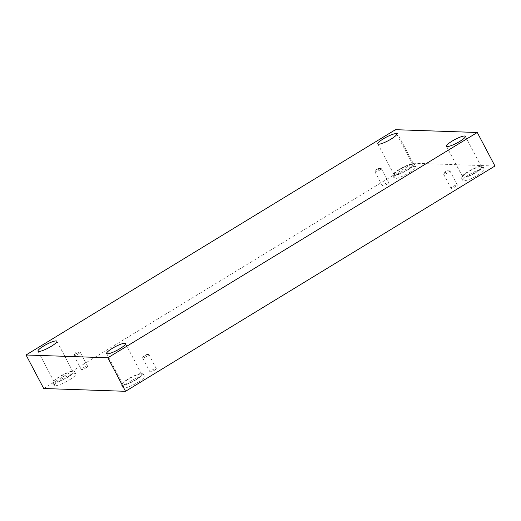 <?xml version="1.0" encoding="UTF-8"?>
<svg xmlns="http://www.w3.org/2000/svg" width="521" height="521" viewBox="0 0 521 521"><rect width="100%" height="100%" fill="white"/><g stroke="black" fill="none" stroke-linecap="round" stroke-linejoin="round"><path stroke-width="0.39" stroke-dasharray="2.6 1.95" d="M43.725 388.51L413.133 163.216L395.459 129.69M445.52 172.562A3.556 0.671 -27.8 0 0 443.729 173.981A3.556 0.671 -27.8 0 0 443.664 174.261A3.556 0.671 -27.8 0 0 448.093 172.646A3.556 0.671 -27.8 0 0 449.949 170.947A3.556 0.671 -27.8 0 0 449.682 170.842A3.556 0.671 -27.8 0 0 445.52 172.562M455.484 186.668A3.556 0.671 -27.8 0 0 457.347 184.968A3.556 0.671 -27.8 0 0 453.889 186.03A3.556 0.671 -27.8 0 0 451.056 188.283A3.556 0.671 -27.8 0 0 455.484 186.668M144.447 356.175A3.556 0.671 -27.8 0 0 142.656 357.601A3.556 0.671 -27.8 0 0 142.591 357.881A3.556 0.671 -27.8 0 0 147.02 356.266A3.556 0.671 -27.8 0 0 148.882 354.567A3.556 0.671 -27.8 0 0 148.615 354.462A3.556 0.671 -27.8 0 0 144.447 356.175M413.133 163.216L494.95 166.01M154.411 370.288A3.556 0.671 -27.8 0 0 156.274 368.588A3.556 0.671 -27.8 0 0 152.816 369.649A3.556 0.671 -27.8 0 0 149.983 371.903A3.556 0.671 -27.8 0 0 154.411 370.288M85.763 367.943A3.556 0.671 -27.8 0 0 87.619 366.237A3.556 0.671 -27.8 0 0 84.161 367.305A3.556 0.671 -27.8 0 0 81.328 369.552A3.556 0.671 -27.8 0 0 85.763 367.943M386.829 184.323A3.556 0.671 -27.8 0 0 388.692 182.617A3.556 0.671 -27.8 0 0 385.234 183.685A3.556 0.671 -27.8 0 0 382.401 185.938A3.556 0.671 -27.8 0 0 386.829 184.323M138.15 382.219A12.185 2.305 -27.8 0 0 144.525 376.383A12.185 2.305 -27.8 0 0 132.673 380.03A12.185 2.305 -27.8 0 0 122.963 387.754A12.185 2.305 -27.8 0 0 138.15 382.219M477.991 174.958A12.185 2.305 -27.8 0 0 484.367 169.123A12.185 2.305 -27.8 0 0 472.508 172.764A12.185 2.305 -27.8 0 0 462.804 180.487A12.185 2.305 -27.8 0 0 477.991 174.958M409.337 172.607A12.185 2.305 -27.8 0 0 415.712 166.772A12.185 2.305 -27.8 0 0 403.853 170.419A12.185 2.305 -27.8 0 0 394.15 178.143A12.185 2.305 -27.8 0 0 409.337 172.607M69.495 379.868A12.185 2.305 -27.8 0 0 75.871 374.032A12.185 2.305 -27.8 0 0 64.018 377.679A12.185 2.305 -27.8 0 0 54.308 385.403A12.185 2.305 -27.8 0 0 69.495 379.868M72.289 371.655A10.661 2.019 -27.8 0 0 61.198 375.967A10.661 2.019 -27.8 0 0 54.191 381.913A10.661 2.019 -27.8 0 0 64.565 378.721A10.661 2.019 -27.8 0 0 73.057 371.968A10.661 2.019 -27.8 0 0 72.289 371.655M68.03 377.093A12.185 2.305 152.2 0 1 52.842 382.622A12.185 2.305 152.2 0 1 62.553 374.899A12.185 2.305 152.2 0 1 74.405 371.258A12.185 2.305 152.2 0 1 68.03 377.093M412.124 164.395A10.661 2.019 -27.8 0 0 401.033 168.706A10.661 2.019 -27.8 0 0 394.032 174.652A10.661 2.019 -27.8 0 0 404.407 171.461A10.661 2.019 -27.8 0 0 412.899 164.701A10.661 2.019 -27.8 0 0 412.124 164.395M407.871 169.826A12.185 2.305 152.2 0 1 392.684 175.362A12.185 2.305 152.2 0 1 402.388 167.638A12.185 2.305 152.2 0 1 414.247 163.991A12.185 2.305 152.2 0 1 407.871 169.826M480.779 166.746A10.661 2.019 -27.8 0 0 469.688 171.057A10.661 2.019 -27.8 0 0 462.687 176.997A10.661 2.019 -27.8 0 0 473.061 173.812A10.661 2.019 -27.8 0 0 481.554 167.052A10.661 2.019 -27.8 0 0 480.779 166.746M476.526 172.177A12.185 2.305 152.2 0 1 461.339 177.713A12.185 2.305 152.2 0 1 471.043 169.989A12.185 2.305 152.2 0 1 482.902 166.342A12.185 2.305 152.2 0 1 476.526 172.177M140.944 374.006A10.661 2.019 -27.8 0 0 129.853 378.318A10.661 2.019 -27.8 0 0 122.845 384.264A10.661 2.019 -27.8 0 0 133.22 381.072A10.661 2.019 -27.8 0 0 141.712 374.312A10.661 2.019 -27.8 0 0 140.944 374.006M136.684 379.438A12.185 2.305 152.2 0 1 121.497 384.973A12.185 2.305 152.2 0 1 131.207 377.25A12.185 2.305 152.2 0 1 143.06 373.603A12.185 2.305 152.2 0 1 136.684 379.438M379.438 170.295A3.556 0.671 -27.8 0 0 381.294 168.596A3.556 0.671 -27.8 0 0 381.027 168.491A3.556 0.671 -27.8 0 0 376.865 170.211A3.556 0.671 -27.8 0 0 375.074 171.63A3.556 0.671 -27.8 0 0 375.009 171.91A3.556 0.671 -27.8 0 0 379.438 170.295M78.365 353.915A3.556 0.671 -27.8 0 0 80.227 352.216A3.556 0.671 -27.8 0 0 79.96 352.111A3.556 0.671 -27.8 0 0 75.799 353.831A3.556 0.671 -27.8 0 0 74.002 355.25A3.556 0.671 -27.8 0 0 73.936 355.53A3.556 0.671 -27.8 0 0 78.365 353.915M449.682 170.842L445.826 170.745L443.729 173.981M443.664 174.261L451.056 188.283M449.949 170.947L457.347 184.968M148.615 354.462L144.76 354.365L142.656 357.601M52.842 382.622L54.308 385.403M74.405 371.258L75.871 374.032M37.981 351.167L54.191 381.913M56.848 341.222L73.057 371.968M392.684 175.362L394.15 178.143M414.247 163.991L415.712 166.772M377.823 143.907L394.032 174.652M396.689 133.956L412.899 164.701M461.339 177.713L462.804 180.487M482.902 166.342L484.367 169.123M446.477 146.258L462.687 176.997M465.344 136.307L481.554 167.052M121.497 384.973L122.963 387.754M143.06 373.603L144.525 376.383M106.636 353.518L122.845 384.264M125.502 343.573L141.712 374.312M375.009 171.91L382.401 185.938M381.294 168.596L388.692 182.617M381.027 168.491L377.171 168.4L375.074 171.63M73.936 355.53L81.328 369.552M80.227 352.216L87.619 366.237M79.96 352.111L76.105 352.02L74.002 355.25M142.591 357.881L149.983 371.903M148.882 354.567L156.274 368.588"/><path stroke-width="0.78" d="M26.05 354.99L395.459 129.69L477.275 132.49L107.867 357.784L26.05 354.99L43.725 388.51L125.541 391.31L107.867 357.784M125.541 391.31L494.95 166.01L477.275 132.49M124.734 343.261A10.661 2.019 -27.8 0 0 113.643 347.572A10.661 2.019 -27.8 0 0 106.636 353.518A10.661 2.019 -27.8 0 0 117.01 350.327A10.661 2.019 -27.8 0 0 125.502 343.573A10.661 2.019 -27.8 0 0 124.734 343.261M464.569 136.001A10.661 2.019 -27.8 0 0 453.478 140.312A10.661 2.019 -27.8 0 0 446.477 146.258A10.661 2.019 -27.8 0 0 456.852 143.067A10.661 2.019 -27.8 0 0 465.344 136.307A10.661 2.019 -27.8 0 0 464.569 136.001M395.914 133.65A10.661 2.019 -27.8 0 0 384.824 137.961A10.661 2.019 -27.8 0 0 377.823 143.907A10.661 2.019 -27.8 0 0 388.197 140.716A10.661 2.019 -27.8 0 0 396.689 133.956A10.661 2.019 -27.8 0 0 395.914 133.65M56.079 340.91A10.661 2.019 -27.8 0 0 44.988 345.228A10.661 2.019 -27.8 0 0 37.981 351.167A10.661 2.019 -27.8 0 0 48.355 347.976A10.661 2.019 -27.8 0 0 56.848 341.222A10.661 2.019 -27.8 0 0 56.079 340.91"/></g></svg>
